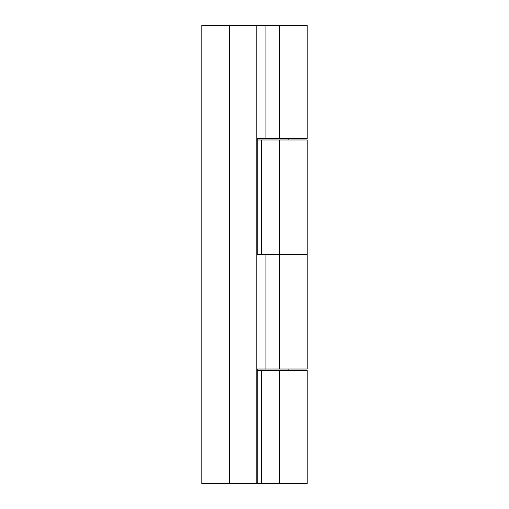<?xml version="1.0" encoding="UTF-8"?>
<svg xmlns="http://www.w3.org/2000/svg" width="509" height="509" viewBox="0 0 509 509"><rect width="100%" height="100%" fill="white"/><g stroke="black" fill="none" stroke-linecap="round" stroke-linejoin="round"><path stroke-width="0.76" d="M257.21 370.399L307.181 370.399L307.181 483.55L257.21 483.55L257.21 369.025L279.695 369.025L279.695 254.5L257.21 254.5L307.181 254.5L279.695 254.5L279.695 139.975L307.181 139.975L307.181 369.025L279.695 369.025M257.21 139.975L279.695 139.975M279.695 370.399L279.695 483.55M229.304 483.55L229.304 25.45L201.819 25.45L201.819 483.55L257.21 483.55M229.304 25.45L307.181 25.45L307.181 138.601L257.21 138.601L257.21 254.5M256.791 483.55L256.791 25.45M279.695 138.601L279.695 25.45M261.372 483.55L261.372 370.399M261.372 254.5L261.372 139.975M265.952 25.45L265.952 138.601M265.952 254.5L265.952 369.025M288.858 138.601L288.858 139.975M288.858 369.025L288.858 370.399"/></g></svg>
